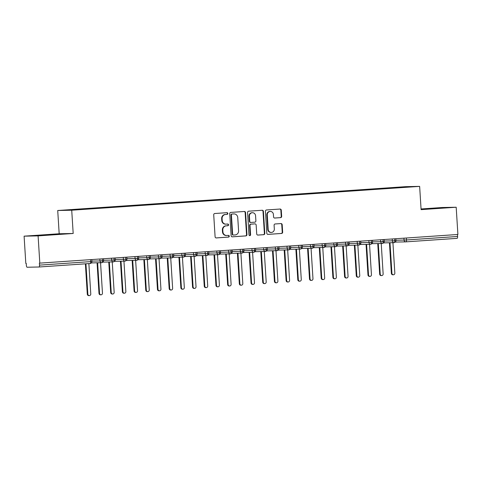 <?xml version="1.0" encoding="UTF-8"?>
<svg xmlns="http://www.w3.org/2000/svg" width="482" height="482" viewBox="0 0 482 482"><rect width="100%" height="100%" fill="white"/><g stroke="black" fill="none" stroke-linecap="round" stroke-linejoin="round"><path stroke-width="0.72" d="M227.841 213.478A0.856 0.807 88.8 0 0 226.986 212.676L214.785 213.514A1.223 1.151 88.8 0 0 213.719 214.809L215.099 236.789A1.223 1.151 88.8 0 0 216.322 237.933L228.522 237.096A0.856 0.807 88.8 0 0 229.269 236.186A0.856 0.807 88.8 0 0 228.414 235.385L226.835 235.493A3.916 3.681 88.8 0 1 222.913 231.836L222.798 230.004A3.916 3.681 88.8 0 1 226.227 225.847L227.805 225.739A0.856 0.807 88.8 0 0 228.558 224.829A0.856 0.807 88.8 0 0 227.697 224.028L226.118 224.136A3.916 3.681 88.8 0 1 222.202 220.485L222.088 218.653A3.916 3.681 88.8 0 1 225.516 214.496L227.094 214.388A0.856 0.807 88.8 0 0 227.841 213.478M225.956 224.148L225.528 224.154A3.916 3.681 88.8 0 1 221.78 220.491L221.66 218.659A3.916 3.681 88.8 0 1 225.088 214.502L226.667 214.394A0.856 0.807 88.8 0 0 226.739 212.695M216.117 237.927L228.094 237.102A0.856 0.807 88.8 0 0 228.167 235.403M226.667 235.499L226.245 235.511A3.916 3.681 88.8 0 1 222.491 231.848L222.377 230.016A3.916 3.681 88.8 0 1 225.805 225.859L227.383 225.751A0.856 0.807 88.8 0 0 227.45 224.046M280.59 217.647A1.223 1.151 88.8 0 0 281.663 216.346L281.271 210.182A1.223 1.151 88.8 0 0 280.048 209.037L266.504 209.965A1.223 1.151 88.8 0 0 265.431 211.267L266.811 233.246A1.223 1.151 88.8 0 0 268.04 234.385L281.584 233.457A1.223 1.151 88.8 0 0 282.657 232.161L282.187 224.708A1.223 1.151 88.8 0 0 280.964 223.57L275.162 223.967A1.223 1.151 88.8 0 0 274.095 225.269L274.324 228.962A3.272 3.079 88.8 0 1 271.324 232.445A3.272 3.079 88.8 0 1 268.185 229.378L267.275 214.912A3.272 3.079 88.8 0 1 270.282 211.429A3.272 3.079 88.8 0 1 273.415 214.49L273.565 216.9A1.223 1.151 88.8 0 0 274.794 218.045L280.163 217.653A1.223 1.151 88.8 0 0 281.235 216.358L280.849 210.188A1.223 1.151 88.8 0 0 279.831 209.055M38.096 235.885L73.186 233.481L59.184 233.758L24.1 236.162L38.096 235.885L39.813 263.124L39.385 263.13L39.512 265.124L90.646 261.618L90.526 259.647M73.186 233.481L71.722 210.218L419.641 186.377L421.099 209.64L456.189 207.236L457.9 234.475L39.813 263.124M245.573 212.628A1.223 1.151 88.8 0 0 244.35 211.484L230.8 212.411A1.223 1.151 88.8 0 0 229.733 213.713L231.113 235.692A1.223 1.151 88.8 0 0 232.336 236.831L245.886 235.903A1.223 1.151 88.8 0 0 246.953 234.607L245.573 212.628L245.145 212.634A1.223 1.151 88.8 0 0 244.133 211.502M248.652 211.188L262.196 210.26A1.223 1.151 88.8 0 1 263.419 211.405L264.805 233.384A1.223 1.151 88.8 0 1 263.732 234.68L257.936 235.077A1.223 1.151 88.8 0 1 256.713 233.939L256.153 225.022A1.223 1.151 88.8 0 0 254.924 223.883L251.08 224.148A1.223 1.151 88.8 0 0 250.007 225.443L250.592 234.722A0.856 0.807 88.8 0 1 249.809 235.638A0.856 0.807 88.8 0 1 248.989 234.836L247.579 212.49A1.223 1.151 88.8 0 1 248.652 211.188M71.722 210.218L57.72 210.501L405.639 186.661L419.641 186.377M84.687 209.182L84.663 208.736L64.576 210.176L88.634 208.977L397.915 187.781M84.663 208.736L91.122 208.357L91.297 208.79M96.382 208.381L96.358 207.935L91.122 208.357M96.358 207.935L102.817 207.555L102.991 207.989M108.082 207.579L108.052 207.133L102.817 207.555M108.052 207.133L114.511 206.754L114.686 207.188M119.777 206.778L119.747 206.332L114.511 206.754M119.747 206.332L126.206 205.953L126.38 206.386M131.472 205.977L131.441 205.531L126.206 205.953M131.441 205.531L137.9 205.151L138.081 205.585M143.166 205.175L143.136 204.73L137.9 205.151M143.136 204.73L149.595 204.35L149.775 204.784M154.861 204.374L154.83 203.928L149.595 204.35M154.83 203.928L161.289 203.549L161.47 203.982M166.555 203.573L166.525 203.127L161.289 203.549M166.525 203.127L172.984 202.747L173.165 203.181M178.25 202.771L178.22 202.326L172.984 202.747M178.22 202.326L184.678 201.946L184.859 202.38M189.944 201.97L189.914 201.524L184.678 201.946M189.914 201.524L196.373 201.145L196.554 201.578M201.639 201.169L201.609 200.723L196.373 201.145M201.609 200.723L208.073 200.343L208.248 200.777M213.333 200.367L213.303 199.922L208.073 200.343M213.303 199.922L219.768 199.542L219.943 199.976M225.028 199.566L224.998 199.12L219.768 199.542M224.998 199.12L231.462 198.741L231.637 199.174M236.722 198.765L236.692 198.319L231.462 198.741M236.692 198.319L243.157 197.939L243.332 198.373M248.417 197.963L248.387 197.518L243.157 197.939M248.387 197.518L254.851 197.138L255.026 197.572M260.111 197.162L260.081 196.716L254.851 197.138M260.081 196.716L266.546 196.337L266.721 196.77M271.806 196.361L271.776 195.915L266.546 196.337M271.776 195.915L278.241 195.535L278.415 195.969M283.5 195.559L283.47 195.114L278.241 195.535M283.47 195.114L289.935 194.734L290.11 195.168M295.195 194.758L295.171 194.312L289.935 194.734M295.171 194.312L301.63 193.933L301.804 194.367M306.889 193.957L306.865 193.511L301.63 193.933M306.865 193.511L313.324 193.131L313.499 193.565M318.584 193.155L318.56 192.71L313.324 193.131M318.56 192.71L325.019 192.33L325.193 192.764M330.278 192.354L330.254 191.908L325.019 192.33M330.254 191.908L336.713 191.529L336.888 191.963M341.973 191.553L341.949 191.107L336.713 191.529M341.949 191.107L348.408 190.727L348.582 191.161M353.668 190.752L353.643 190.306L348.408 190.727M353.643 190.306L360.102 189.926L360.277 190.36M365.362 189.95L365.338 189.504L360.102 189.926M365.338 189.504L371.797 189.125L371.971 189.559M377.057 189.149L377.032 188.703L371.797 189.125M377.032 188.703L383.491 188.323L383.666 188.757M388.751 188.348L388.727 187.902L383.491 188.323M388.727 187.902L412.785 186.697L397.933 187.715M390.04 187.878L390.191 188.245M404.693 187.251L404.892 186.859M378.346 188.679L378.497 189.046M366.651 189.48L366.802 189.848M354.957 190.282L355.107 190.649M343.262 191.083L343.413 191.45M331.568 191.884L331.718 192.252M319.873 192.686L320.024 193.053M308.179 193.487L308.329 193.854M296.484 194.288L296.635 194.656M284.79 195.09L284.94 195.457M273.095 195.891L273.246 196.258M261.401 196.692L261.551 197.06M249.706 197.493L249.857 197.861M238.012 198.295L238.162 198.662M226.317 199.096L226.468 199.464M214.623 199.897L214.773 200.265M202.922 200.699L203.079 201.066M191.227 201.5L191.378 201.868M179.533 202.301L179.684 202.669M167.838 203.103L167.989 203.47M156.144 203.904L156.295 204.272M144.449 204.705L144.6 205.073M132.755 205.507L132.905 205.874M121.06 206.308L121.211 206.676M109.366 207.109L109.516 207.477M97.671 207.911L97.822 208.278M24.1 236.162L25.811 263.407L26.239 263.395L26.365 265.389A1.868 0.639 -93.9 0 0 27.119 267.239L38.994 266.998A1.868 0.639 -93.9 0 0 39.006 266.998A1.868 0.639 -93.9 0 0 39.512 265.124M85.977 208.712L86.127 209.08M457.478 234.505L457.599 236.475A1.868 0.639 86.1 0 1 457.093 238.349A1.868 0.639 86.1 0 1 457.081 238.355L405.971 241.856A1.868 0.639 86.1 0 1 405.946 241.856A1.868 1.759 88.8 0 1 405.868 241.862A1.868 1.868 0 0 0 405.958 241.856L457.093 238.349M456.189 207.236L442.187 207.513L421.057 208.965M59.184 233.758L57.72 210.501M57.286 234.119L35.415 235.614L53.219 234.728L61.865 234.023L57.286 234.119L61.865 234.023L53.219 234.728L35.415 235.614L57.286 234.119M421.081 209.321L444.868 207.784L421.081 209.321M79.428 209.158L79.578 209.531M102.28 258.84L102.401 260.81A1.868 0.639 86.1 0 1 101.901 262.69A1.868 0.639 86.1 0 1 101.895 262.69A1.868 0.639 86.1 0 1 101.883 262.69A1.868 1.759 88.8 0 1 101.804 262.696A1.868 1.868 0 0 0 101.895 262.69M103.546 260.31L114.095 260.009A1.868 0.639 86.1 0 1 113.595 261.889A1.868 0.639 86.1 0 1 113.589 261.889A1.868 0.639 86.1 0 1 113.577 261.889A1.868 1.759 88.8 0 1 113.499 261.895A1.868 1.868 0 0 0 113.589 261.889C116.18 260.515 114.716 261.075 115.27 259.912L114.095 260.009L113.975 258.039M115.24 259.509L125.79 259.208A1.868 0.639 86.1 0 1 125.29 261.087A1.868 0.639 86.1 0 1 125.284 261.087A1.868 0.639 86.1 0 1 125.272 261.087A1.868 1.759 88.8 0 1 125.193 261.093A1.868 1.868 0 0 0 125.284 261.087C127.875 259.714 126.411 260.274 126.965 259.111L125.79 259.208L125.669 257.237M126.935 258.707L137.484 258.406A1.868 0.639 86.1 0 1 136.984 260.286A1.868 0.639 86.1 0 1 136.978 260.286A1.868 0.639 86.1 0 1 136.966 260.286A1.868 1.759 88.8 0 1 136.888 260.292A1.868 1.868 0 0 0 136.978 260.286C139.569 258.912 138.105 259.473 138.659 258.31L137.484 258.406L137.364 256.436M138.635 257.906L149.179 257.605A1.868 0.639 86.1 0 1 148.679 259.485A1.868 0.639 86.1 0 1 148.673 259.485A1.868 0.639 86.1 0 1 148.661 259.485A1.868 1.759 88.8 0 1 148.583 259.491A1.868 1.868 0 0 0 148.673 259.485C151.264 258.111 149.8 258.671 150.354 257.509L149.179 257.605L149.059 255.635M160.753 254.833L160.874 256.804A1.868 0.639 86.1 0 1 160.373 258.683A1.868 0.639 86.1 0 1 160.367 258.683A1.868 0.639 86.1 0 1 160.355 258.683A1.868 1.759 88.8 0 1 160.277 258.689A1.868 1.868 0 0 0 160.367 258.683M162.024 256.303L172.568 256.002A1.868 0.639 86.1 0 1 172.068 257.882A1.868 0.639 86.1 0 1 172.062 257.882A1.868 0.639 86.1 0 1 172.05 257.882A1.868 1.759 88.8 0 1 171.972 257.888A1.868 1.868 0 0 0 172.062 257.882C174.659 256.508 173.189 257.069 173.743 255.906L172.568 256.002L172.448 254.032M173.719 255.502L184.263 255.201A1.868 0.639 86.1 0 1 183.763 257.081A1.868 0.639 86.1 0 1 183.756 257.081A1.868 0.639 86.1 0 1 183.744 257.081A1.868 1.759 88.8 0 1 183.666 257.087A1.868 1.868 0 0 0 183.756 257.081C186.353 255.707 184.883 256.267 185.437 255.105L184.263 255.201L184.142 253.231M185.413 254.701L195.957 254.4A1.868 0.639 86.1 0 1 195.457 256.279A1.868 0.639 86.1 0 1 195.451 256.279A1.868 0.639 86.1 0 1 195.439 256.279A1.868 1.759 88.8 0 1 195.361 256.285A1.868 1.868 0 0 0 195.451 256.279C198.048 254.906 196.578 255.466 197.132 254.303L195.957 254.4L195.837 252.429M197.108 253.9L207.658 253.598A1.868 0.639 86.1 0 1 207.152 255.478A1.868 0.639 86.1 0 1 207.146 255.478A1.868 0.639 86.1 0 1 207.133 255.478A1.868 1.759 88.8 0 1 207.055 255.484A1.868 1.868 0 0 0 207.146 255.478C209.742 254.104 208.272 254.665 208.827 253.502L207.658 253.598L207.531 251.628M219.226 250.827L219.352 252.797A1.868 0.639 86.1 0 1 218.846 254.677A1.868 0.639 86.1 0 1 218.84 254.677A1.868 0.639 86.1 0 1 218.828 254.677A1.868 1.759 88.8 0 1 218.75 254.683A1.868 1.868 0 0 0 218.84 254.677M220.497 252.297L231.047 251.996A1.868 0.639 86.1 0 1 230.541 253.875A1.868 0.639 86.1 0 1 230.535 253.875A1.868 0.639 86.1 0 1 230.523 253.875A1.868 1.759 88.8 0 1 230.444 253.881A1.868 1.868 0 0 0 230.535 253.875C233.131 252.502 231.661 253.062 232.216 251.899L231.047 251.996L230.92 250.025M232.191 251.496L242.741 251.194A1.868 0.639 86.1 0 1 242.241 253.074A1.868 0.639 86.1 0 1 242.229 253.074A1.868 0.639 86.1 0 1 242.223 253.074A1.868 1.759 88.8 0 1 242.139 253.08A1.868 1.868 0 0 0 242.229 253.074C244.826 251.7 243.362 252.261 243.91 251.098L242.741 251.194L242.615 249.224M243.886 250.694L254.436 250.393A1.868 0.639 86.1 0 1 253.936 252.273A1.868 0.639 86.1 0 1 253.924 252.273A1.868 0.639 86.1 0 1 253.918 252.273A1.868 1.759 88.8 0 1 253.833 252.279A1.868 1.868 0 0 0 253.924 252.273C256.52 250.899 255.056 251.459 255.605 250.297L254.436 250.393L254.309 248.423M266.004 247.621L266.13 249.592A1.868 0.639 86.1 0 1 265.63 251.471A1.868 0.639 86.1 0 1 265.618 251.471A1.868 0.639 86.1 0 1 265.612 251.471A1.868 1.759 88.8 0 1 265.528 251.477A1.868 1.868 0 0 0 265.618 251.471M277.698 246.82L277.825 248.79A1.868 0.639 86.1 0 1 277.325 250.67A1.868 0.639 86.1 0 1 277.313 250.67A1.868 0.639 86.1 0 1 277.307 250.67A1.868 1.759 88.8 0 1 277.222 250.676A1.868 1.868 0 0 0 277.313 250.67M278.97 248.29L289.519 247.989A1.868 0.639 86.1 0 1 289.019 249.869A1.868 0.639 86.1 0 1 289.007 249.869A1.868 0.639 86.1 0 1 289.001 249.869A1.868 1.759 88.8 0 1 288.917 249.875A1.868 1.868 0 0 0 289.007 249.869C291.604 248.495 290.14 249.055 290.688 247.893L289.519 247.989L289.393 246.019M290.664 247.489L301.214 247.188A1.868 0.639 86.1 0 1 300.714 249.067A1.868 0.639 86.1 0 1 300.702 249.067A1.868 0.639 86.1 0 1 300.696 249.067A1.868 1.759 88.8 0 1 300.611 249.073A1.868 1.868 0 0 0 300.702 249.067C303.298 247.694 301.834 248.254 302.383 247.091L301.214 247.188L301.087 245.218M302.359 246.688L312.908 246.386A1.868 0.639 86.1 0 1 312.408 248.266A1.868 0.639 86.1 0 1 312.396 248.266A1.868 0.639 86.1 0 1 312.39 248.266A1.868 1.759 88.8 0 1 312.312 248.272A1.868 1.868 0 0 0 312.396 248.266C314.993 246.892 313.529 247.453 314.077 246.29L312.908 246.386L312.782 244.416M324.476 243.615L324.603 245.585A1.868 0.639 86.1 0 1 324.103 247.465A1.868 0.639 86.1 0 1 324.097 247.465A1.868 0.639 86.1 0 1 324.085 247.465A1.868 1.759 88.8 0 1 324.006 247.471A1.868 1.868 0 0 0 324.097 247.465M325.748 245.085L336.297 244.784A1.868 0.639 86.1 0 1 335.797 246.663A1.868 0.639 86.1 0 1 335.791 246.663A1.868 0.639 86.1 0 1 335.779 246.663A1.868 1.759 88.8 0 1 335.701 246.67A1.868 1.868 0 0 0 335.791 246.663C338.382 245.29 336.918 245.85 337.466 244.687L336.297 244.784L336.171 242.814M337.442 244.284L347.992 243.982A1.868 0.639 86.1 0 1 347.492 245.862A1.868 0.639 86.1 0 1 347.486 245.862A1.868 0.639 86.1 0 1 347.474 245.862A1.868 1.759 88.8 0 1 347.395 245.868A1.868 1.868 0 0 0 347.486 245.862C350.077 244.488 348.613 245.049 349.161 243.886L347.992 243.982L347.865 242.012M349.137 243.482L359.686 243.181A1.868 0.639 86.1 0 1 359.186 245.061A1.868 0.639 86.1 0 1 359.18 245.061A1.868 0.639 86.1 0 1 359.168 245.061A1.868 1.759 88.8 0 1 359.09 245.067A1.868 1.868 0 0 0 359.18 245.061C361.771 243.687 360.307 244.247 360.855 243.085L359.686 243.181L359.56 241.211M360.831 242.681L371.381 242.38A1.868 0.639 86.1 0 1 370.881 244.26A1.868 0.639 86.1 0 1 370.875 244.26A1.868 0.639 86.1 0 1 370.863 244.26A1.868 1.759 88.8 0 1 370.785 244.266A1.868 1.868 0 0 0 370.875 244.26C373.466 242.886 372.002 243.446 372.556 242.283L371.381 242.38L371.254 240.41M382.955 239.608L383.076 241.578A1.868 0.639 86.1 0 1 382.575 243.458A1.868 0.639 86.1 0 1 382.569 243.458A1.868 0.639 86.1 0 1 382.557 243.458A1.868 1.759 88.8 0 1 382.479 243.464A1.868 1.868 0 0 0 382.569 243.458M384.22 241.078L394.77 240.777A1.868 0.639 86.1 0 1 394.27 242.657A1.868 0.639 86.1 0 1 394.264 242.657A1.868 0.639 86.1 0 1 394.252 242.657A1.868 1.759 88.8 0 1 394.174 242.663A1.868 1.868 0 0 0 394.264 242.657C396.855 241.283 395.391 241.844 395.945 240.681L394.77 240.777L394.65 238.807M232.125 236.825L245.458 235.915A1.223 1.151 88.8 0 0 246.531 234.613L245.145 212.634M232.173 214.038A0.856 0.807 88.8 0 0 231.42 214.948L232.637 234.24A0.856 0.807 88.8 0 0 233.493 235.035L235.156 234.921A3.916 3.681 88.8 0 0 238.584 230.764L237.753 217.581A3.916 3.681 88.8 0 0 233.836 213.924L231.746 214.044A0.856 0.807 88.8 0 0 230.999 214.954L231.42 214.948M233.421 235.041L233.071 235.047A0.856 0.807 88.8 0 1 232.21 234.246L230.999 214.954M234.005 213.918L233.577 213.924A3.916 3.681 88.8 0 0 233.415 213.93L233.836 213.924M231.746 214.044L233.415 213.93M257.725 235.071L263.311 234.692A1.223 1.151 88.8 0 0 264.383 233.39L262.997 211.411A1.223 1.151 88.8 0 0 261.985 210.279M254.604 223.889A1.223 1.151 88.8 0 0 254.502 223.889L250.658 224.154A1.223 1.151 88.8 0 0 249.586 225.456L250.17 234.734L250.592 234.722M249.592 235.608A0.856 0.807 88.8 0 0 250.17 234.734M255.568 215.773A3.272 3.079 88.8 0 0 252.429 212.713A3.272 3.079 88.8 0 0 249.429 216.195L249.748 221.292A1.223 1.151 88.8 0 0 250.971 222.437L254.821 222.172A1.223 1.151 88.8 0 0 255.888 220.87L255.568 215.773M252.429 212.713L252.008 212.725A3.272 3.079 88.8 0 0 249.001 216.207L249.429 216.195M250.869 222.437L250.55 222.443A1.223 1.151 88.8 0 1 249.327 221.304L249.001 216.207M274.583 218.039L280.163 217.653M270.282 211.429L269.854 211.435A3.272 3.079 88.8 0 0 266.847 214.918L267.275 214.912M271.324 232.445L270.896 232.451A3.272 3.079 88.8 0 1 267.763 229.39L266.847 214.918M267.829 234.379L281.157 233.469A1.223 1.151 88.8 0 0 282.229 232.167L281.759 224.72A1.223 1.151 88.8 0 0 280.747 223.582M89.345 295.611L88.79 295.623A1.56 1.464 -91.2 0 1 87.296 294.165L87.851 294.153A1.56 1.464 88.8 0 0 89.345 295.611A1.56 1.464 88.8 0 0 90.773 293.954L88.863 263.582M85.941 263.787L87.851 294.153M85.386 263.823L87.296 294.165M101.039 294.809L100.485 294.821A1.56 1.464 -91.2 0 1 98.991 293.363L99.545 293.351A1.56 1.464 88.8 0 0 101.039 294.809A1.56 1.464 88.8 0 0 102.467 293.152L100.551 262.72M97.623 262.78L99.545 293.351M97.069 262.792L98.991 293.363M112.734 294.008L112.179 294.02A1.56 1.464 -91.2 0 1 110.685 292.562L111.24 292.55A1.56 1.464 88.8 0 0 112.734 294.008A1.56 1.464 88.8 0 0 114.162 292.351L112.246 261.919M109.318 261.979L111.24 292.55M108.763 261.991L110.685 292.562M124.428 293.207L123.874 293.219A1.56 1.464 -91.2 0 1 122.38 291.761L122.934 291.749A1.56 1.464 88.8 0 0 124.428 293.207A1.56 1.464 88.8 0 0 125.856 291.55L123.94 261.117M121.012 261.178L122.934 291.749M120.458 261.19L122.38 291.761M136.123 292.405L135.569 292.417A1.56 1.464 -91.2 0 1 134.074 290.959L134.629 290.947A1.56 1.464 88.8 0 0 136.123 292.405A1.56 1.464 88.8 0 0 137.551 290.748L135.635 260.316M132.707 260.376L134.629 290.947M132.152 260.388L134.074 290.959M45.886 234.879L56.725 234.318L45.886 234.879M428.89 208.634L439.729 208.073L428.89 208.634M147.817 291.604L147.263 291.616A1.56 1.464 -91.2 0 1 145.769 290.158L146.323 290.146A1.56 1.464 88.8 0 0 147.817 291.604A1.56 1.464 88.8 0 0 149.245 289.947L147.329 259.515M144.401 259.575L146.323 290.146M143.847 259.587L145.769 290.158M159.512 290.803L158.958 290.815A1.56 1.464 -91.2 0 1 157.463 289.357L158.018 289.345A1.56 1.464 88.8 0 0 159.512 290.803A1.56 1.464 88.8 0 0 160.94 289.146L159.024 258.714M156.096 258.774L158.018 289.345M155.541 258.786L157.463 289.357M171.206 290.001L170.652 290.013A1.56 1.464 -91.2 0 1 169.164 288.555L169.712 288.543A1.56 1.464 88.8 0 0 171.206 290.001A1.56 1.464 88.8 0 0 172.634 288.344L170.724 257.912M167.79 257.972L169.712 288.543M167.236 257.984L169.164 288.555M182.901 289.2L182.347 289.212A1.56 1.464 -91.2 0 1 180.858 287.754L181.407 287.742A1.56 1.464 88.8 0 0 182.901 289.2A1.56 1.464 88.8 0 0 184.329 287.543L182.419 257.111M179.485 257.171L181.407 287.742M178.93 257.183L180.858 287.754M194.595 288.399L194.041 288.411A1.56 1.464 -91.2 0 1 192.553 286.953L193.101 286.941A1.56 1.464 88.8 0 0 194.595 288.399A1.56 1.464 88.8 0 0 196.023 286.742L194.113 256.31M191.179 256.37L193.101 286.941M190.625 256.382L192.553 286.953M206.29 287.597L205.736 287.609A1.56 1.464 -91.2 0 1 204.248 286.151L204.796 286.139A1.56 1.464 88.8 0 0 206.29 287.597A1.56 1.464 88.8 0 0 207.718 285.94L205.808 255.508M202.874 255.568L204.796 286.139M202.32 255.581L204.248 286.151M217.985 286.796L217.436 286.808A1.56 1.464 -91.2 0 1 215.942 285.35L216.49 285.338A1.56 1.464 88.8 0 0 217.985 286.796A1.56 1.464 88.8 0 0 219.412 285.139L217.503 254.707M214.568 254.767L216.49 285.338M214.014 254.779L215.942 285.35M229.679 285.995L229.131 286.007A1.56 1.464 -91.2 0 1 227.637 284.549L228.185 284.537A1.56 1.464 88.8 0 0 229.679 285.995A1.56 1.464 88.8 0 0 231.107 284.338L229.197 253.906M226.263 253.966L228.185 284.537M225.709 253.978L227.637 284.549M241.374 285.193L240.825 285.205A1.56 1.464 -91.2 0 1 239.331 283.747L239.879 283.735A1.56 1.464 88.8 0 0 241.374 285.193A1.56 1.464 88.8 0 0 242.808 283.537L240.892 253.104M237.957 253.164L239.879 283.735M237.403 253.177L239.331 283.747M253.068 284.392L252.52 284.404A1.56 1.464 -91.2 0 1 251.026 282.946L251.574 282.934A1.56 1.464 88.8 0 0 253.068 284.392A1.56 1.464 88.8 0 0 254.502 282.735L252.586 252.303M249.652 252.363L251.574 282.934M249.104 252.375L251.026 282.946M264.763 283.591L264.214 283.603A1.56 1.464 -91.2 0 1 262.72 282.145L263.268 282.133A1.56 1.464 88.8 0 0 264.763 283.591A1.56 1.464 88.8 0 0 266.197 281.934L264.281 251.502M261.346 251.562L263.268 282.133M260.798 251.574L262.72 282.145M276.457 282.789L275.909 282.801A1.56 1.464 -91.2 0 1 274.415 281.343L274.963 281.331A1.56 1.464 88.8 0 0 276.457 282.789A1.56 1.464 88.8 0 0 277.891 281.133L275.975 250.7M273.041 250.761L274.963 281.331M272.493 250.773L274.415 281.343M288.152 281.988L287.603 282A1.56 1.464 -91.2 0 1 286.109 280.542L286.657 280.53A1.56 1.464 88.8 0 0 288.152 281.988A1.56 1.464 88.8 0 0 289.586 280.331L287.67 249.899M284.735 249.959L286.657 280.53M284.187 249.971L286.109 280.542M299.846 281.187L299.298 281.199A1.56 1.464 -91.2 0 1 297.804 279.741L298.352 279.729A1.56 1.464 88.8 0 0 299.846 281.187A1.56 1.464 88.8 0 0 301.28 279.53L299.364 249.098M296.43 249.158L298.352 279.729M295.882 249.17L297.804 279.741M311.541 280.385L310.992 280.397A1.56 1.464 -91.2 0 1 309.498 278.939L310.053 278.927A1.56 1.464 88.8 0 0 311.541 280.385A1.56 1.464 88.8 0 0 312.975 278.729L311.059 248.296M308.125 248.357L310.053 278.927M307.576 248.369L309.498 278.939M323.235 279.584L322.687 279.596A1.56 1.464 -91.2 0 1 321.193 278.138L321.747 278.126A1.56 1.464 88.8 0 0 323.235 279.584A1.56 1.464 88.8 0 0 324.669 277.927L322.753 247.495M319.819 247.555L321.747 278.126M319.271 247.567L321.193 278.138M334.93 278.783L334.381 278.795A1.56 1.464 -91.2 0 1 332.887 277.337L333.442 277.325A1.56 1.464 88.8 0 0 334.93 278.783A1.56 1.464 88.8 0 0 336.364 277.126L334.448 246.694M331.514 246.754L333.442 277.325M330.965 246.766L332.887 277.337M346.624 277.981L346.076 277.993A1.56 1.464 -91.2 0 1 344.582 276.535L345.136 276.523A1.56 1.464 88.8 0 0 346.624 277.981A1.56 1.464 88.8 0 0 348.058 276.325L346.142 245.892M343.208 245.953L345.136 276.523M342.66 245.965L344.582 276.535M358.325 277.18L357.771 277.192A1.56 1.464 -91.2 0 1 356.276 275.734L356.831 275.722A1.56 1.464 88.8 0 0 358.325 277.18A1.56 1.464 88.8 0 0 359.753 275.523L357.837 245.091M354.903 245.151L356.831 275.722M354.354 245.163L356.276 275.734M370.019 276.379L369.465 276.391A1.56 1.464 -91.2 0 1 367.971 274.933L368.525 274.921A1.56 1.464 88.8 0 0 370.019 276.379A1.56 1.464 88.8 0 0 371.447 274.722L369.531 244.29M366.597 244.35L368.525 274.921M366.049 244.362L367.971 274.933M381.714 275.577L381.16 275.59A1.56 1.464 -91.2 0 1 379.665 274.131L380.22 274.119A1.56 1.464 88.8 0 0 381.714 275.577A1.56 1.464 88.8 0 0 383.142 273.921L381.226 243.488M378.292 243.549L380.22 274.119M377.743 243.561L379.665 274.131M393.408 274.776L392.854 274.788A1.56 1.464 -91.2 0 1 391.36 273.33L391.914 273.318A1.56 1.464 88.8 0 0 393.408 274.776A1.56 1.464 88.8 0 0 394.836 273.119L392.92 242.687M389.992 242.747L391.914 273.318M389.438 242.759L391.36 273.33M91.881 261.515A1.868 1.868 0 0 1 90.14 263.497L39.018 266.998L90.14 263.497A1.868 0.639 -93.9 0 0 90.14 263.497A1.868 0.639 -93.9 0 0 90.646 261.618L91.881 261.515L91.755 259.563M406.344 238.006L406.465 239.976L457.599 236.475M395.915 240.277L406.465 239.976A1.868 0.639 86.1 0 1 405.958 241.856M91.851 261.111L100.009 260.943L99.888 259.009M103.449 258.762L103.576 260.714L100.009 260.943A1.868 1.759 88.8 0 0 101.804 262.696L91.381 262.907M103.076 262.106L113.499 261.895A1.868 1.759 88.8 0 1 111.704 260.141L111.583 258.207M114.77 261.304L125.193 261.093A1.868 1.759 88.8 0 1 123.398 259.34L123.278 257.406M126.465 260.503L136.888 260.292A1.868 1.759 88.8 0 1 135.099 258.539L134.972 256.605M138.159 259.702L148.583 259.491A1.868 1.759 88.8 0 1 146.793 257.737L146.667 255.803M150.33 257.105L158.488 256.936L158.361 255.002M161.548 258.099L171.972 257.888A1.868 1.759 88.8 0 1 170.182 256.135L170.056 254.201M173.243 257.298L183.666 257.087A1.868 1.759 88.8 0 1 181.877 255.333L181.75 253.399M184.937 256.496L195.361 256.285A1.868 1.759 88.8 0 1 193.571 254.532L193.445 252.598M196.632 255.695L207.055 255.484A1.868 1.759 88.8 0 1 205.266 253.731L205.139 251.797M208.802 253.098L216.96 252.93L216.84 250.995M220.027 254.092L230.444 253.881A1.868 1.759 88.8 0 1 228.655 252.128L228.534 250.194M231.722 253.291L242.139 253.08A1.868 1.759 88.8 0 1 240.349 251.327L240.229 249.393M243.416 252.49L253.833 252.279A1.868 1.759 88.8 0 1 252.044 250.526L251.923 248.592M255.581 249.893L263.738 249.724L263.618 247.79M267.275 249.092L275.433 248.923L275.312 246.989M278.5 250.086L288.917 249.875A1.868 1.759 88.8 0 1 287.127 248.122L287.007 246.188M290.194 249.284L300.611 249.073A1.868 1.759 88.8 0 1 298.822 247.32L298.701 245.386M301.889 248.483L312.312 248.272A1.868 1.759 88.8 0 1 310.516 246.519L310.396 244.585M314.053 245.886L322.211 245.718L322.09 243.784M325.278 246.88L335.701 246.67A1.868 1.759 88.8 0 1 333.906 244.916L333.785 242.982M336.972 246.079L347.395 245.868A1.868 1.759 88.8 0 1 345.6 244.115L345.48 242.181M348.667 245.278L359.09 245.067A1.868 1.759 88.8 0 1 357.295 243.314L357.174 241.38M360.361 244.476L370.785 244.266A1.868 1.759 88.8 0 1 368.989 242.512L368.869 240.578M372.526 241.88L380.684 241.711L380.563 239.777M383.75 242.874L394.174 242.663A1.868 1.759 88.8 0 1 392.378 240.91L392.258 238.97M395.445 242.072L405.868 241.862A1.868 1.759 88.8 0 1 404.073 240.108L403.952 238.168M161.922 254.755L162.048 256.707L158.488 256.936A1.868 1.759 88.8 0 0 160.277 258.689L149.854 258.9M220.401 250.748L220.521 252.701L216.96 252.93A1.868 1.759 88.8 0 0 218.75 254.683L208.332 254.894M267.179 247.543L267.299 249.495L263.738 249.724A1.868 1.759 88.8 0 0 265.528 251.477L255.111 251.688M278.873 246.742L278.994 248.694L275.433 248.923A1.868 1.759 88.8 0 0 277.222 250.676L266.805 250.887M325.651 243.537L325.772 245.489L322.211 245.718A1.868 1.759 88.8 0 0 324.006 247.471L313.583 247.682M384.124 239.53L384.25 241.482L380.684 241.711A1.868 1.759 88.8 0 0 382.479 243.464L372.056 243.675M225.088 214.502L225.516 214.496M221.66 218.659L222.088 218.653M221.78 220.491L222.202 220.485M227.383 225.751L227.805 225.739M225.805 225.859L226.227 225.847M222.377 230.016L222.798 230.004M222.491 231.848L222.913 231.836M228.094 237.102L228.522 237.096M226.667 214.394L227.094 214.388M246.531 234.613L246.953 234.607M245.458 235.915L245.886 235.903M232.21 234.246L232.637 234.24M262.997 211.411L263.419 211.405M264.383 233.39L264.805 233.384M263.311 234.692L263.732 234.68M254.502 223.889L254.924 223.883M250.658 224.154L251.08 224.148M249.586 225.456L250.007 225.443M249.327 221.304L249.748 221.292M267.763 229.39L268.185 229.378M281.759 224.72L282.187 224.708M282.229 232.167L282.657 232.161M281.157 233.469L281.584 233.457M280.849 210.188L281.271 210.182M281.235 216.358L281.663 216.346M103.576 260.714C103.021 261.877 104.486 261.316 101.901 262.69M115.144 257.96L115.27 259.912M126.838 257.159L126.965 259.111M138.533 256.358L138.659 258.31M150.227 255.556L150.354 257.509M162.048 256.707C161.494 257.87 162.958 257.31 160.373 258.683M173.616 253.954L173.743 255.906M185.317 253.152L185.437 255.105M197.011 252.351L197.132 254.303M208.706 251.55L208.827 253.502M220.521 252.701C219.967 253.863 221.437 253.303 218.846 254.677M232.095 249.947L232.216 251.899M243.79 249.146L243.91 251.098M255.484 248.344L255.605 250.297M267.299 249.495C266.751 250.658 268.215 250.098 265.63 251.471M278.994 248.694C278.445 249.857 279.909 249.296 277.325 250.67M290.568 245.941L290.688 247.893M302.262 245.139L302.383 247.091M313.957 244.338L314.077 246.29M325.772 245.489C325.223 246.651 326.688 246.091 324.103 247.465M337.346 242.735L337.466 244.687M349.04 241.934L349.161 243.886M360.735 241.133L360.855 243.085M372.429 240.331L372.556 242.283M384.25 241.482C383.696 242.645 385.16 242.085 382.575 243.458M395.818 238.729L395.945 240.681M233.035 235.047L233.457 235.041M254.556 223.889L254.978 223.877M250.495 222.449L250.923 222.437"/></g></svg>
